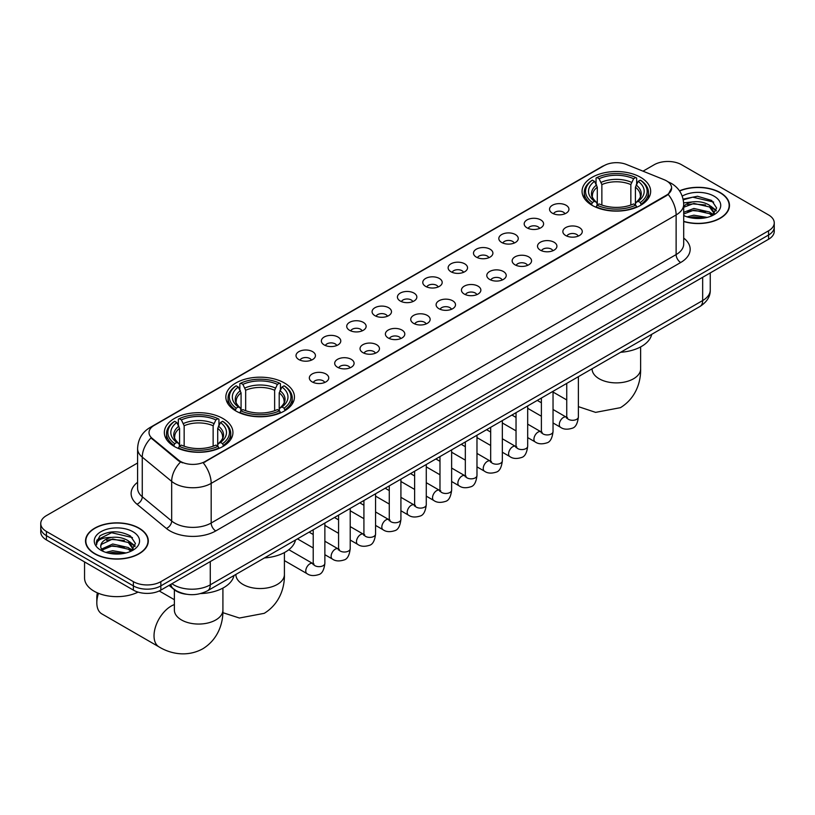 <?xml version="1.0" encoding="UTF-8"?>
<svg xmlns="http://www.w3.org/2000/svg" width="815" height="815" viewBox="0 0 815 815"><rect width="100%" height="100%" fill="white"/><g stroke="black" fill="none" stroke-linecap="round" stroke-linejoin="round"><path stroke-width="1.22" d="M284.404 382.979A34.301 19.805 0 0 0 247.016 378.69A34.301 19.805 0 0 0 225.847 396.987A34.301 19.805 0 0 0 235.892 410.984A34.301 19.805 0 0 0 273.269 415.283A34.301 19.805 0 0 0 294.449 396.987A34.301 19.805 0 0 0 284.404 382.979M222.892 418.492A34.301 19.805 0 0 0 185.514 414.193A34.301 19.805 0 0 0 164.345 432.49A34.301 19.805 0 0 0 174.39 446.498A34.301 19.805 0 0 0 211.768 450.787A34.301 19.805 0 0 0 232.937 432.49A34.301 19.805 0 0 0 222.892 418.492M640.61 177.324A34.301 19.805 0 0 0 603.232 173.035A34.301 19.805 0 0 0 582.063 191.321A34.301 19.805 0 0 0 592.108 205.329A34.301 19.805 0 0 0 629.486 209.618A34.301 19.805 0 0 0 650.655 191.321A34.301 19.805 0 0 0 640.61 177.324M552.387 213.204A9.709 5.603 180 0 1 550.461 211.615A9.709 5.603 180 0 1 553.67 204.647A9.709 5.603 180 0 1 566.109 205.278A9.709 5.603 180 0 1 568.035 211.615A9.709 5.603 180 0 1 552.387 213.204M564.927 213.785A5.827 3.362 0 0 0 563.369 212.145A5.827 3.362 0 0 0 557.623 211.289A5.827 3.362 0 0 0 553.568 213.785M527.03 227.843A9.709 5.603 180 0 1 525.105 226.254A9.709 5.603 180 0 1 528.324 219.286A9.709 5.603 180 0 1 540.763 219.918A9.709 5.603 180 0 1 542.688 226.254A9.709 5.603 180 0 1 527.03 227.843M539.581 228.424A5.827 3.362 0 0 0 538.012 226.784A5.827 3.362 0 0 0 532.277 225.928A5.827 3.362 0 0 0 528.212 228.424M501.683 242.473A9.709 5.603 180 0 1 499.748 240.894A9.709 5.603 180 0 1 502.967 233.925A9.709 5.603 180 0 1 515.406 234.547A9.709 5.603 180 0 1 517.331 240.894A9.709 5.603 180 0 1 501.683 242.473M514.224 243.053A5.827 3.362 0 0 0 512.666 241.423A5.827 3.362 0 0 0 506.92 240.568A5.827 3.362 0 0 0 502.865 243.053M476.327 257.112A9.709 5.603 180 0 1 474.401 255.523A9.709 5.603 180 0 1 477.61 248.565A9.709 5.603 180 0 1 490.06 249.186A9.709 5.603 180 0 1 491.985 255.523A9.709 5.603 180 0 1 476.327 257.112M488.868 257.693A5.827 3.362 0 0 0 487.309 256.053A5.827 3.362 0 0 0 481.573 255.207A5.827 3.362 0 0 0 477.509 257.693M450.97 271.752A9.709 5.603 180 0 1 449.045 270.162A9.709 5.603 180 0 1 452.264 263.194A9.709 5.603 180 0 1 464.703 263.826A9.709 5.603 180 0 1 466.628 270.162A9.709 5.603 180 0 1 450.97 271.752M463.521 272.332A5.827 3.362 0 0 0 461.952 270.692A5.827 3.362 0 0 0 456.217 269.836A5.827 3.362 0 0 0 452.152 272.332M425.624 286.391A9.709 5.603 180 0 1 423.698 284.802A9.709 5.603 180 0 1 426.907 277.834A9.709 5.603 180 0 1 439.346 278.465A9.709 5.603 180 0 1 441.282 284.802A9.709 5.603 180 0 1 425.624 286.391M438.164 286.972A5.827 3.362 0 0 0 436.606 285.332A5.827 3.362 0 0 0 430.87 284.476A5.827 3.362 0 0 0 426.805 286.972M400.267 301.02A9.709 5.603 180 0 1 398.341 299.441A9.709 5.603 180 0 1 401.561 292.473A9.709 5.603 180 0 1 414 293.094A9.709 5.603 180 0 1 415.925 299.441A9.709 5.603 180 0 1 400.267 301.02M412.818 301.601A5.827 3.362 0 0 0 411.249 299.971A5.827 3.362 0 0 0 405.513 299.115A5.827 3.362 0 0 0 401.449 301.601M374.92 315.66A9.709 5.603 180 0 1 372.995 314.07A9.709 5.603 180 0 1 376.204 307.112A9.709 5.603 180 0 1 388.643 307.734A9.709 5.603 180 0 1 390.568 314.07A9.709 5.603 180 0 1 374.92 315.66M387.461 316.24A5.827 3.362 0 0 0 385.903 314.6A5.827 3.362 0 0 0 380.167 313.755A5.827 3.362 0 0 0 376.102 316.24M349.564 330.299A9.709 5.603 180 0 1 347.638 328.71A9.709 5.603 180 0 1 350.858 321.742A9.709 5.603 180 0 1 363.296 322.373A9.709 5.603 180 0 1 365.222 328.71A9.709 5.603 180 0 1 349.564 330.299M362.115 330.88A5.827 3.362 0 0 0 360.546 329.24A5.827 3.362 0 0 0 354.81 328.384A5.827 3.362 0 0 0 350.745 330.88M324.217 344.939A9.709 5.603 180 0 1 322.282 343.349A9.709 5.603 180 0 1 325.501 336.381A9.709 5.603 180 0 1 337.94 337.013A9.709 5.603 180 0 1 339.865 343.349A9.709 5.603 180 0 1 324.217 344.939M336.758 345.519A5.827 3.362 0 0 0 335.199 343.879A5.827 3.362 0 0 0 329.454 343.023A5.827 3.362 0 0 0 325.399 345.519M298.861 359.568A9.709 5.603 180 0 1 296.935 357.989A9.709 5.603 180 0 1 300.154 351.021A9.709 5.603 180 0 1 312.593 351.642A9.709 5.603 180 0 1 314.519 357.989A9.709 5.603 180 0 1 298.861 359.568M311.412 360.149A5.827 3.362 0 0 0 309.843 358.519A5.827 3.362 0 0 0 304.107 357.663A5.827 3.362 0 0 0 300.042 360.149M565.702 235.525A9.709 5.603 180 0 1 563.776 233.946A9.709 5.603 180 0 1 566.985 226.978A9.709 5.603 180 0 1 579.424 227.599A9.709 5.603 180 0 1 581.35 233.946A9.709 5.603 180 0 1 565.702 235.525M578.243 236.106A5.827 3.362 0 0 0 576.684 234.465A5.827 3.362 0 0 0 570.948 233.62A5.827 3.362 0 0 0 566.883 236.106M540.345 250.164A9.709 5.603 180 0 1 538.42 248.575A9.709 5.603 180 0 1 541.639 241.617A9.709 5.603 180 0 1 554.078 242.238A9.709 5.603 180 0 1 556.003 248.575A9.709 5.603 180 0 1 540.345 250.164M552.896 250.745A5.827 3.362 0 0 0 551.327 249.105A5.827 3.362 0 0 0 545.592 248.259A5.827 3.362 0 0 0 541.527 250.745M514.999 264.804A9.709 5.603 180 0 1 513.073 263.214A9.709 5.603 180 0 1 516.282 256.246A9.709 5.603 180 0 1 528.721 256.878A9.709 5.603 180 0 1 530.647 263.214A9.709 5.603 180 0 1 514.999 264.804M527.539 265.384A5.827 3.362 0 0 0 525.981 263.744A5.827 3.362 0 0 0 520.245 262.888A5.827 3.362 0 0 0 516.18 265.384M489.642 279.433A9.709 5.603 180 0 1 487.716 277.854A9.709 5.603 180 0 1 490.936 270.886A9.709 5.603 180 0 1 503.375 271.507A9.709 5.603 180 0 1 505.3 277.854A9.709 5.603 180 0 1 489.642 279.433M502.193 280.024A5.827 3.362 0 0 0 500.624 278.384A5.827 3.362 0 0 0 494.888 277.528A5.827 3.362 0 0 0 490.824 280.024M464.295 294.072A9.709 5.603 180 0 1 462.36 292.493A9.709 5.603 180 0 1 465.579 285.525A9.709 5.603 180 0 1 478.018 286.147A9.709 5.603 180 0 1 479.943 292.493A9.709 5.603 180 0 1 464.295 294.072M476.836 294.653A5.827 3.362 0 0 0 475.277 293.023A5.827 3.362 0 0 0 469.532 292.167A5.827 3.362 0 0 0 465.477 294.653M438.939 308.712A9.709 5.603 180 0 1 437.013 307.123A9.709 5.603 180 0 1 440.232 300.164A9.709 5.603 180 0 1 452.671 300.786A9.709 5.603 180 0 1 454.597 307.123A9.709 5.603 180 0 1 438.939 308.712M451.49 309.293A5.827 3.362 0 0 0 449.921 307.652A5.827 3.362 0 0 0 444.185 306.807A5.827 3.362 0 0 0 440.12 309.293M413.582 323.351A9.709 5.603 180 0 1 411.656 321.762A9.709 5.603 180 0 1 414.876 314.794A9.709 5.603 180 0 1 427.315 315.425A9.709 5.603 180 0 1 429.24 321.762A9.709 5.603 180 0 1 413.582 323.351M426.133 323.932A5.827 3.362 0 0 0 424.574 322.292A5.827 3.362 0 0 0 418.829 321.436A5.827 3.362 0 0 0 414.774 323.932M388.235 337.991A9.709 5.603 180 0 1 386.31 336.401A9.709 5.603 180 0 1 389.519 329.433A9.709 5.603 180 0 1 401.958 330.065A9.709 5.603 180 0 1 403.894 336.401A9.709 5.603 180 0 1 388.235 337.991M400.776 338.571A5.827 3.362 0 0 0 399.218 336.931A5.827 3.362 0 0 0 393.482 336.075A5.827 3.362 0 0 0 389.417 338.571M362.879 352.62A9.709 5.603 180 0 1 360.953 351.041A9.709 5.603 180 0 1 364.173 344.073A9.709 5.603 180 0 1 376.612 344.694A9.709 5.603 180 0 1 378.537 351.041A9.709 5.603 180 0 1 362.879 352.62M375.43 353.201A5.827 3.362 0 0 0 373.861 351.571A5.827 3.362 0 0 0 368.125 350.715A5.827 3.362 0 0 0 364.061 353.201M337.532 367.259A9.709 5.603 180 0 1 335.607 365.67A9.709 5.603 180 0 1 338.816 358.712A9.709 5.603 180 0 1 351.255 359.334A9.709 5.603 180 0 1 353.18 365.67A9.709 5.603 180 0 1 337.532 367.259M350.073 367.84A5.827 3.362 0 0 0 348.514 366.2A5.827 3.362 0 0 0 342.779 365.354A5.827 3.362 0 0 0 338.714 367.84M312.176 381.899A9.709 5.603 180 0 1 310.25 380.31A9.709 5.603 180 0 1 313.469 373.341A9.709 5.603 180 0 1 325.908 373.973A9.709 5.603 180 0 1 327.834 380.31A9.709 5.603 180 0 1 312.176 381.899M324.727 382.48A5.827 3.362 0 0 0 323.158 380.839A5.827 3.362 0 0 0 317.422 379.984A5.827 3.362 0 0 0 313.357 382.48M664.184 179.728A17.472 10.086 180 0 1 666.517 180.859A17.472 10.086 180 0 1 671.631 188A17.472 10.086 180 0 1 666.517 195.131L205.227 461.453A17.472 10.086 180 0 1 178.567 460.098L152.181 438.348A17.472 10.086 180 0 1 149.013 432.561A17.472 10.086 180 0 1 154.137 425.43L604.119 165.628A17.472 10.086 180 0 1 626.501 164.498L664.184 179.728M186.513 594.257A19.417 11.206 180 0 1 174.237 589.673L169.031 585.384M683.704 221.537A31.388 18.124 0 0 0 729.476 205.431A31.388 18.124 0 0 0 720.287 192.625A31.388 18.124 0 0 0 679.486 190.842M139.1 528.161A31.388 18.124 0 0 0 104.901 524.239A31.388 18.124 0 0 0 85.524 540.977A31.388 18.124 0 0 0 94.713 553.793A31.388 18.124 0 0 0 128.923 557.715A31.388 18.124 0 0 0 148.299 540.977A31.388 18.124 0 0 0 139.1 528.161M671.631 188L668.208 194.418L666.517 195.651L203.261 462.849A22.647 13.081 60 0 1 211.177 483.377A25.886 14.945 180 0 1 174.573 483.377A25.886 14.945 180 0 1 171.67 481.38L142.268 457.144A25.886 14.945 180 0 1 137.592 448.566L137.592 488.195A25.886 14.945 0 0 0 142.268 496.773L171.67 521.009A25.886 14.945 0 0 0 174.573 523.006A25.886 14.945 0 0 0 211.177 523.006L676.124 254.575A25.886 14.945 0 0 0 683.704 244.011L683.704 204.382A25.886 14.945 180 0 1 676.124 214.946A22.647 13.081 -120 0 0 668.208 194.418M137.592 462.991L46.435 515.61A19.417 11.206 0 0 0 40.75 523.536L40.75 531.991A19.417 11.206 0 0 0 46.435 539.917L133.385 590.121L133.385 585.893A19.417 11.206 0 0 0 160.84 585.893L768.565 235.026A19.417 11.206 0 0 0 774.25 227.1A19.417 11.206 0 0 1 768.565 235.026L160.84 585.893A19.417 11.206 0 0 1 133.385 585.893L46.435 535.689L133.385 585.893L133.385 581.666A19.417 11.206 0 0 0 160.84 581.666L768.565 230.798A19.417 11.206 0 0 0 774.25 222.872A19.417 11.206 0 0 0 768.565 214.946L681.615 164.752A19.417 11.206 0 0 0 654.16 164.752L643.015 171.181M40.75 527.763A19.417 11.206 0 0 0 46.435 535.689A19.417 11.206 0 0 1 40.75 527.763M182.489 462.849L178.567 460.872L150.999 437.92A22.647 15.149 129.5 0 0 142.268 457.144L142.268 496.773A6.469 4.33 -50.5 0 1 136.971 504.2A32.356 18.684 180 0 1 137.592 482.276M40.75 523.536A19.417 11.206 0 0 0 46.435 531.462L133.385 581.666M133.385 590.121A19.417 11.206 0 0 0 160.84 590.121L768.565 239.253A19.417 11.206 0 0 0 774.25 231.328L774.25 222.872M683.704 221.334A31.062 17.93 0 0 0 729.15 205.431A31.062 17.93 0 0 0 720.053 192.758A31.062 17.93 0 0 0 679.608 191.026M687.045 216.851L693.901 215.18L707.206 217.411M689.724 217.585L693.901 216.851L704.415 217.992M683.704 212.308L693.901 208.467L709.529 212.002L712.86 215.17M683.704 213.988L693.901 210.138L709.529 213.683L711.994 215.761M683.663 202.874L693.005 201.855A16.178 9.342 0 0 0 683.704 206.439M693.005 201.855C699.209 201.203 704.72 202.344 709.529 205.288L714.266 212.746L714.154 213.978M683.704 207.275L693.901 203.434L709.529 206.969L714.215 213.581M683.704 215.058L684.631 215.955M683.704 215.537A22.647 13.081 0 0 0 714.103 214.681A22.647 13.081 0 0 0 714.103 196.191A22.647 13.081 0 0 0 682.216 196.109M712.259 215.639L716.619 207.978L711.648 200.449L697.487 196.252L683.113 199.105M683.265 199.818L692.75 197.179L713.645 202.049M687.748 204.81L692.75 203.882L705.556 204.972M712.504 207.978L716.1 210.993M687.748 211.523L692.75 210.596L705.556 211.676M712.504 214.691L713.033 215.038M690.162 217.687L704.17 218.033M710.588 206.063L716.303 210.392M710.588 212.776L713.563 214.569M94.948 553.66A31.062 17.93 0 0 0 128.801 557.542A31.062 17.93 0 0 0 147.973 540.977A31.062 17.93 0 0 0 138.876 528.293A31.062 17.93 0 0 0 105.023 524.402A31.062 17.93 0 0 0 85.85 540.977A31.062 17.93 0 0 0 94.948 553.66M84.556 561.922L84.556 577.967A32.356 18.684 0 0 0 94.031 591.17A32.356 18.684 0 0 0 138.051 592.108M105.869 552.397L112.725 550.716L126.019 552.947M108.548 553.13L112.725 552.397L123.228 553.538M101.498 549.106L112.725 544.002L128.352 547.537L131.684 550.716M102.058 550.023L112.725 545.683L128.352 549.218L130.808 551.297M131.083 551.174L135.443 543.524L130.471 535.985C119.825 530.494 109.668 530.422 100.011 535.801L96.282 542.627L96.639 544.827C96.842 539.907 101.906 537.421 111.818 537.391A16.178 9.342 0 0 0 100.734 546.264A16.178 9.342 0 0 0 101.518 549.137L103.444 551.49M111.818 537.391C118.032 536.739 123.534 537.89 128.352 540.834L133.089 548.281L132.977 549.514M100.734 546.447L101.284 544.461L112.725 538.97L128.352 542.505L133.039 549.127M132.927 531.726A22.647 13.081 0 0 0 100.897 531.726A22.647 13.081 0 0 0 100.897 550.227A22.647 13.081 0 0 0 132.927 550.227A22.647 13.081 0 0 0 132.927 531.726M96.282 542.78L96.985 540.019L111.573 532.715L132.468 537.584M106.571 540.355L111.573 539.428L124.379 540.508M131.327 543.513L134.923 546.529M106.571 547.069L111.573 546.142L124.379 547.222M131.327 550.227L131.857 550.573M108.976 553.222L122.994 553.568M129.412 541.598L135.127 545.938M129.412 548.312L132.387 550.105M591.486 204.962L592.403 202.507A30.807 17.787 0 0 1 592.403 180.135L594.522 181.358A27.832 16.066 0 0 0 594.522 201.285L596.621 202.477L597.293 204.972M597.293 203.954L597.293 187.226L594.522 181.358M596.06 184.017L596.06 178.027L596.988 177.497A30.807 17.787 0 0 1 635.731 177.497L633.612 178.719A27.832 16.066 0 0 0 599.107 178.719L601.867 184.587L601.867 205.044M630.851 205.044L630.851 184.587L633.612 178.719M620.633 352.284A35.595 20.548 0 0 0 651.694 334.354M596.06 206.745A32.101 18.531 0 0 0 636.658 206.745L635.731 205.156A30.807 17.787 0 0 1 596.988 205.156L596.06 207.295M636.658 207.295L636.658 206.745M592.403 180.135L591.486 180.665A32.101 18.531 0 0 0 584.263 192.381A32.101 18.531 0 0 0 591.486 204.096M635.731 177.497L636.658 178.027L636.658 184.017M596.988 205.156L599.107 203.933A27.832 16.066 0 0 0 633.612 203.933L635.731 205.156M594.522 201.285L592.403 202.507M599.107 178.719L596.988 177.497M596.621 184.964A24.898 14.375 0 0 0 596.621 202.477L596.733 202.558C593.198 199.135 591.761 196.812 592.413 195.59A23.941 13.824 0 0 1 597.293 187.226M641.232 204.096A32.101 18.531 0 0 0 648.455 192.381A32.101 18.531 0 0 0 641.232 180.665L640.305 180.135A30.807 17.787 0 0 1 640.305 202.507L641.232 204.962M640.305 202.507L638.186 201.285A27.832 16.066 0 0 0 638.186 181.358L640.305 180.135M638.186 181.358L635.425 187.226L635.425 203.954L636.097 202.477L638.186 201.285M635.425 187.226A23.941 13.824 0 0 1 640.305 195.59C640.957 196.822 639.51 199.145 635.985 202.558L636.097 202.477A24.898 14.375 0 0 0 636.097 184.964M635.425 204.972L635.425 203.954M235.28 410.617L236.197 408.172A30.807 17.787 0 0 1 236.197 385.801L238.316 387.023A27.832 16.066 0 0 0 238.316 406.95L240.405 408.132L241.077 410.628M241.077 409.609L241.077 392.881L238.316 387.023M239.855 389.672L239.855 383.682L240.771 383.152A30.807 17.787 0 0 1 279.525 383.152L277.406 384.374A27.832 16.066 0 0 0 242.89 384.374L245.661 390.242L245.661 410.699M274.635 410.699L274.635 390.242L277.406 384.374M264.427 557.939A35.595 20.548 0 0 0 295.478 540.009M239.855 412.4A32.101 18.531 0 0 0 280.441 412.4L279.525 410.811A30.807 17.787 0 0 1 240.771 410.811L239.855 412.95M280.441 412.95L280.441 412.4M236.197 385.801L235.28 386.32A32.101 18.531 0 0 0 228.047 398.036A32.101 18.531 0 0 0 235.28 409.762M279.525 383.152L280.441 383.682L280.441 389.672M240.771 410.811L242.89 409.588A27.832 16.066 0 0 0 277.406 409.588L279.525 410.811M238.316 406.95L236.197 408.172M242.89 384.374L240.771 383.152M240.405 390.619A24.898 14.375 0 0 0 240.405 408.132L240.527 408.213C236.982 404.79 235.545 402.467 236.197 401.245A23.941 13.824 0 0 1 241.077 392.881M285.016 409.762A32.101 18.531 0 0 0 292.249 398.036A32.101 18.531 0 0 0 285.016 386.32L284.099 385.801A30.807 17.787 0 0 1 284.099 408.172L285.016 410.617M284.099 408.172L281.98 406.95A27.832 16.066 0 0 0 281.98 387.023L284.099 385.801M281.98 387.023L279.209 392.881L279.209 409.609L279.891 408.132L281.98 406.95M279.209 392.881A23.941 13.824 0 0 1 284.089 401.245C284.741 402.478 283.304 404.8 279.769 408.213L279.891 408.132A24.898 14.375 0 0 0 279.891 390.619M279.209 410.628L279.209 409.609M98.483 593.32A24.267 14.008 120 0 0 96.822 602.774L96.822 597.487A17.798 10.279 -60 0 1 97.382 592.862M96.822 602.774A24.267 14.008 120 0 0 101.844 613.889L159.047 646.906A24.267 14.008 -60 0 1 155.329 627.468A24.267 14.008 -60 0 1 171.181 606.075A24.267 14.008 -60 0 1 174.369 604.577M173.768 446.131L174.695 443.676A30.807 17.787 0 0 1 174.695 421.304L176.814 422.527A27.832 16.066 0 0 0 176.814 442.453L178.903 443.645L179.575 446.141M179.575 445.122L179.575 428.395L176.814 422.527M178.342 425.175L178.342 419.185L179.269 418.666A30.807 17.787 0 0 1 218.013 418.666L215.893 419.888A27.832 16.066 0 0 0 181.388 419.888L184.149 425.746L184.149 446.213M213.133 446.213L213.133 425.746L215.893 419.888M200.684 593.565A35.595 20.548 0 0 0 233.976 575.522M178.342 447.904A32.101 18.531 0 0 0 218.94 447.904L218.013 446.325A30.807 17.787 0 0 1 179.269 446.325L178.342 448.454M218.94 448.454L218.94 447.904M174.695 421.304L173.768 421.834A32.101 18.531 0 0 0 166.545 433.549A32.101 18.531 0 0 0 173.768 445.265M218.013 418.666L218.94 419.185L218.94 425.175M179.269 446.325L181.388 445.102A27.832 16.066 0 0 0 215.893 445.102L218.013 446.325M176.814 442.453L174.695 443.676M181.388 419.888L179.269 418.666M178.903 426.133A24.898 14.375 0 0 0 178.903 443.645L179.015 443.717C175.48 440.304 174.043 437.981 174.695 436.759A23.941 13.824 0 0 1 179.575 428.395M223.514 445.265A32.101 18.531 0 0 0 230.737 433.549A32.101 18.531 0 0 0 223.514 421.834L222.597 421.304A30.807 17.787 0 0 1 222.597 443.676L223.514 446.131M222.597 443.676L220.478 442.453A27.832 16.066 0 0 0 220.478 422.527L222.597 421.304M220.478 422.527L217.707 428.395L217.707 445.122L218.379 443.645L220.478 442.453M217.707 428.395A23.941 13.824 0 0 1 222.587 436.759C223.239 437.991 221.802 440.304 218.267 443.717L218.379 443.645A24.898 14.375 0 0 0 218.379 426.133M217.707 446.141L217.707 445.122M152.181 438.348L152.181 439.112M178.567 460.098L178.567 460.872M205.227 461.453L205.227 461.973M666.517 195.131L666.517 195.651M215.761 530.932A6.469 3.739 60 0 1 211.177 523.006L211.177 483.377L676.124 214.946L676.124 254.575A6.469 3.739 60 0 0 680.698 262.501L215.761 530.932A32.356 18.684 180 0 1 169.999 530.932A32.356 18.684 180 0 1 166.372 528.446L136.971 504.2M683.704 204.382C683.265 195.07 679.18 188.092 671.428 183.436L668.168 181.847A22.647 10.605 112 0 0 667.862 181.735M152.211 426.744A22.647 13.081 -120 0 0 149.858 427.63C142.116 432.276 138.03 439.265 137.592 448.566M149.858 427.63L602.214 166.464A22.647 13.081 60 0 1 603.935 165.74M180.492 462.064A22.647 15.149 129.5 0 0 171.67 481.38L171.67 521.009A6.469 4.33 -50.5 0 1 166.372 528.446M683.704 238.082A32.356 18.684 180 0 1 680.698 262.501M160.84 581.666L160.84 590.121M768.565 230.798L768.565 239.253M46.435 531.462L46.435 539.917M171.914 583.723A25.886 14.945 0 0 0 173.656 584.834A25.886 14.945 0 0 0 210.27 584.834L702.662 300.552A25.886 14.945 0 0 0 710.252 289.977C710.436 296.405 707.013 301.907 699.983 306.471L207.581 590.763A12.948 7.478 60 0 0 210.27 584.834L210.27 561.586M702.662 277.304L702.662 300.552A12.948 7.478 60 0 1 699.983 306.471M170.865 584.335A12.948 8.659 129.5 0 0 173.126 588.542L169.194 585.302M640.631 346.915L640.631 368.869A24.267 14.008 180 0 1 633.52 378.781A24.267 14.008 180 0 1 599.198 378.781A24.267 14.008 180 0 1 592.087 368.869L592.148 369.827M630.851 184.587A23.941 13.824 0 0 0 601.867 184.587M631.523 182.326A24.898 14.375 0 0 0 601.195 182.326M284.415 552.58L284.415 574.534A24.267 14.008 180 0 1 277.304 584.437A24.267 14.008 180 0 1 242.982 584.437A24.267 14.008 180 0 1 235.881 574.534L235.932 575.482M274.635 390.242A23.941 13.824 0 0 0 245.661 390.242M275.307 387.981A24.898 14.375 0 0 0 244.979 387.981M222.913 588.084L222.913 610.038A24.267 14.008 180 0 1 215.802 619.95A24.267 14.008 180 0 1 181.48 619.95A24.267 14.008 180 0 1 174.369 610.038L174.43 610.985M213.133 425.746A23.941 13.824 0 0 0 184.149 425.746M213.805 423.494A24.898 14.375 0 0 0 183.477 423.494M578.385 376.683L578.385 416.934A5.827 3.362 180 0 1 576.419 419.46A5.827 3.362 180 0 1 568.442 419.307A5.827 3.362 180 0 1 566.741 416.934L566.557 418.187L567.077 417.759M578.385 416.934C577.591 423.698 575.492 427.478 572.11 428.262C567.291 429.76 563.43 429.423 560.496 427.264A5.827 3.362 -60 0 1 559.61 422.598A5.827 3.362 -60 0 1 563.409 417.463A5.827 3.362 -60 0 1 563.674 417.321A5.827 3.362 -60 0 1 566.323 417.178L567.505 417.637M553.039 391.312L553.039 431.573A5.827 3.362 180 0 1 551.062 434.089A5.827 3.362 180 0 1 543.096 433.947A5.827 3.362 180 0 1 541.384 431.573L541.201 432.826L541.72 432.398M553.039 431.573C552.234 438.338 550.145 442.107 546.753 442.902C541.944 444.389 538.073 444.053 535.149 441.903A5.827 3.362 -60 0 1 534.253 437.227A5.827 3.362 -60 0 1 538.063 432.103A5.827 3.362 -60 0 1 538.318 431.96A5.827 3.362 -60 0 1 540.977 431.807L542.158 432.276M527.682 405.952L527.682 446.202A5.827 3.362 180 0 1 525.716 448.729A5.827 3.362 180 0 1 517.739 448.586A5.827 3.362 180 0 1 516.038 446.202L515.844 447.466L516.374 447.038M527.682 446.202C526.887 452.967 524.789 456.746 521.396 457.541C516.588 459.028 512.716 458.692 509.793 456.532A5.827 3.362 -60 0 1 508.906 451.867A5.827 3.362 -60 0 1 512.706 446.732A5.827 3.362 -60 0 1 512.961 446.6A5.827 3.362 -60 0 1 515.62 446.447L516.802 446.915M502.335 420.591L502.335 460.842A5.827 3.362 180 0 1 500.359 463.368A5.827 3.362 180 0 1 492.392 463.226A5.827 3.362 180 0 1 490.681 460.842L490.498 462.105L491.017 461.667M502.335 460.842C501.531 467.606 499.442 471.386 496.05 472.18C491.241 473.668 487.37 473.332 484.446 471.172A5.827 3.362 -60 0 1 483.55 466.506A5.827 3.362 -60 0 1 487.36 461.372A5.827 3.362 -60 0 1 487.615 461.229A5.827 3.362 -60 0 1 490.263 461.086L491.445 461.555M476.979 435.23L476.979 475.481A5.827 3.362 180 0 1 475.002 478.008A5.827 3.362 180 0 1 467.036 477.855A5.827 3.362 180 0 1 465.334 475.481L465.141 476.734L465.66 476.306M476.979 475.481C476.184 482.246 474.086 486.025 470.693 486.81C465.885 488.307 462.013 487.971 459.089 485.811A5.827 3.362 -60 0 1 458.193 481.145A5.827 3.362 -60 0 1 462.003 476.011A5.827 3.362 -60 0 1 462.258 475.868A5.827 3.362 -60 0 1 464.917 475.726L466.099 476.184M451.632 449.86L451.632 490.121A5.827 3.362 180 0 1 449.656 492.637A5.827 3.362 180 0 1 441.689 492.494A5.827 3.362 180 0 1 439.978 490.121L439.794 491.374L440.314 490.946M451.632 490.121C450.827 496.885 448.739 500.655 445.347 501.449C440.528 502.937 436.667 502.611 433.743 500.451A5.827 3.362 -60 0 1 432.846 495.775A5.827 3.362 -60 0 1 436.646 490.65A5.827 3.362 -60 0 1 436.911 490.508A5.827 3.362 -60 0 1 439.56 490.355L440.742 490.824M426.276 464.499L426.276 504.76A5.827 3.362 180 0 1 424.299 507.276A5.827 3.362 180 0 1 416.333 507.134A5.827 3.362 180 0 1 414.621 504.76L414.438 506.013L414.957 505.585M426.276 504.76C425.481 511.514 423.382 515.294 419.99 516.089C415.181 517.576 411.31 517.24 408.386 515.08A5.827 3.362 -60 0 1 407.49 510.414A5.827 3.362 -60 0 1 411.3 505.28A5.827 3.362 -60 0 1 411.555 505.147A5.827 3.362 -60 0 1 414.214 504.994L415.395 505.463M400.919 479.139L400.919 519.389A5.827 3.362 180 0 1 398.953 521.916A5.827 3.362 180 0 1 390.976 521.773A5.827 3.362 180 0 1 389.275 519.389L389.091 520.653L389.611 520.215M400.919 519.389C400.124 526.154 398.026 529.933 394.643 530.728C389.825 532.215 385.964 531.879 383.03 529.719A5.827 3.362 -60 0 1 382.143 525.054A5.827 3.362 -60 0 1 385.943 519.919A5.827 3.362 -60 0 1 386.208 519.776A5.827 3.362 -60 0 1 388.857 519.634L390.039 520.102M375.572 493.778L375.572 534.029A5.827 3.362 180 0 1 373.596 536.555A5.827 3.362 180 0 1 365.629 536.402A5.827 3.362 180 0 1 363.918 534.029L363.735 535.282L364.254 534.854M375.572 534.029C374.768 540.793 372.679 544.573 369.287 545.367C364.478 546.855 360.607 546.519 357.683 544.359A5.827 3.362 -60 0 1 356.787 539.693A5.827 3.362 -60 0 1 360.597 534.559A5.827 3.362 -60 0 1 360.851 534.416A5.827 3.362 -60 0 1 363.51 534.273L364.692 534.732M350.216 508.407L350.216 548.668A5.827 3.362 180 0 1 348.25 551.184A5.827 3.362 180 0 1 340.273 551.042A5.827 3.362 180 0 1 338.571 548.668L338.378 549.921L338.908 549.493M350.216 548.668C349.421 555.433 347.322 559.212 343.93 559.997C339.122 561.484 335.26 561.158 332.326 558.998A5.827 3.362 -60 0 1 331.44 554.322A5.827 3.362 -60 0 1 335.24 549.198A5.827 3.362 -60 0 1 335.505 549.055A5.827 3.362 -60 0 1 338.154 548.903L339.335 549.371M324.869 523.047L324.869 563.308A5.827 3.362 180 0 1 322.893 565.824A5.827 3.362 180 0 1 314.926 565.681A5.827 3.362 180 0 1 313.215 563.308L313.031 564.561L313.551 564.133M324.869 563.308C324.064 570.062 321.976 573.841 318.584 574.636C313.775 576.124 309.904 575.787 306.98 573.628A5.827 3.362 -60 0 1 306.083 568.962A5.827 3.362 -60 0 1 309.894 563.827A5.827 3.362 -60 0 1 310.148 563.695A5.827 3.362 -60 0 1 312.797 563.542L313.989 564.011M602.214 166.464L606.37 164.538M207.581 590.763C197.169 595.989 186.757 595.989 176.335 590.763L173.126 588.542M710.252 289.977L710.252 272.923M729.15 208.029L729.15 205.431M714.266 213.856L714.266 212.746M147.973 543.574L147.973 540.977M133.089 549.391L133.089 548.281M85.85 543.574L85.85 540.977M640.631 368.869C640.957 381.063 636.423 397.893 620.449 407.663L595.612 412.37L578.385 406.644M566.741 399.951L553.039 392.046M584.263 198.3L584.263 192.381M648.455 198.3L648.455 192.381M284.415 574.534C284.741 586.718 280.217 603.548 264.233 613.328L239.406 618.025L222.852 612.666M228.047 403.965L228.047 398.036M292.249 403.965L292.249 398.036M222.913 610.038C223.239 622.232 218.705 639.052 202.731 648.832C186.278 657.776 169.439 653.294 159.047 646.906M166.545 439.468L166.545 433.549M230.737 439.468L230.737 433.549M174.369 599.708L159.21 590.957M174.369 589.785L174.369 610.038M560.496 427.264L553.039 422.954M541.384 416.231L527.682 408.315M566.741 383.407L566.741 416.934M566.323 417.178L553.039 409.497M541.384 402.773L537.289 400.41M535.149 441.903L527.682 437.594M516.038 430.86L502.335 422.954M541.384 398.036L541.384 431.573M540.977 431.807L527.682 424.136M516.038 417.412L511.932 415.049M509.793 456.532L502.335 452.223M490.681 445.499L476.979 437.594M516.038 412.675L516.038 446.202M515.62 446.447L502.335 438.776M490.681 432.052L486.586 429.678M484.446 471.172L476.979 466.863M465.334 460.139L451.632 452.223M490.681 427.315L490.681 460.842M490.263 461.086L476.979 453.415M465.334 446.691L461.229 444.318M459.089 485.811L451.632 481.502M439.978 474.778L426.276 466.863M465.334 441.954L465.334 475.481M464.917 475.726L451.632 468.055M439.978 461.321L435.872 458.957M433.743 500.451L426.276 496.141M414.621 489.407L400.919 481.502M439.978 456.583L439.978 490.121M439.56 490.355L426.276 482.684M414.621 475.96L410.526 473.596M408.386 515.08L400.919 510.771M389.275 504.047L375.572 496.141M414.621 471.223L414.621 504.76M414.214 504.994L400.919 497.323M389.275 490.599L385.169 488.226M383.03 529.719L375.572 525.41M363.918 518.686L350.216 510.771M389.275 485.862L389.275 519.389M388.857 519.634L375.572 511.963M363.918 505.239L359.822 502.865M357.683 544.359L350.216 540.05M338.571 533.326L324.869 525.41M363.918 500.502L363.918 534.029M363.51 534.273L350.216 526.602M338.571 519.868L334.466 517.505M332.326 558.998L324.869 554.689M313.215 547.965L297.465 538.868M338.571 515.141L338.571 548.668M338.154 548.903L324.869 541.231M313.215 534.508L309.119 532.144M306.98 573.628L284.415 560.608M313.215 529.77L313.215 563.308M312.797 563.542L288.836 549.707"/></g></svg>
